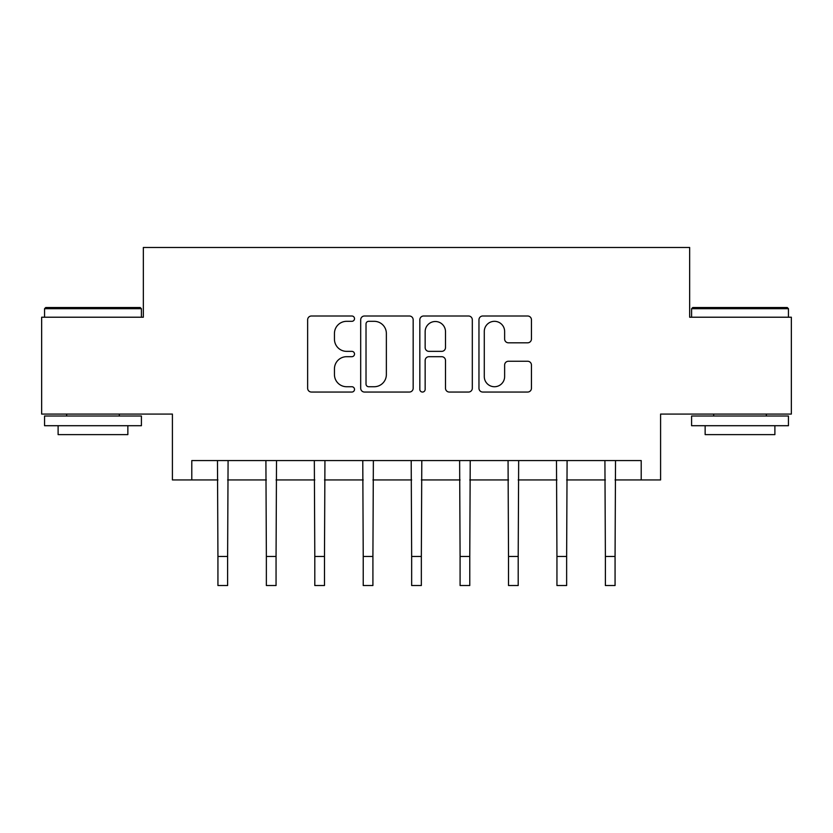 <?xml version="1.0" encoding="UTF-8"?>
<svg xmlns="http://www.w3.org/2000/svg" width="833" height="833" viewBox="0 0 833 833"><rect width="100%" height="100%" fill="white"/><g stroke="black" fill="none" stroke-linecap="round" stroke-linejoin="round"><path stroke-width="1.25" d="M354.514 318.654A2.666 2.666 0 0 0 351.849 315.999L311.438 315.999A3.801 3.801 0 0 0 307.637 319.799L307.637 388.251A3.801 3.801 0 0 0 311.438 392.051L351.849 392.051A2.666 2.666 0 0 0 354.514 389.396A2.666 2.666 0 0 0 351.849 386.731L346.622 386.731A12.172 12.172 0 0 1 334.45 374.558L334.45 368.852A12.172 12.172 0 0 1 346.622 356.691L351.849 356.691A2.666 2.666 0 0 0 354.514 354.025A2.666 2.666 0 0 0 351.849 351.359L346.622 351.359A12.172 12.172 0 0 1 334.45 339.198L334.45 333.492A12.172 12.172 0 0 1 346.622 321.319L351.849 321.319A2.666 2.666 0 0 0 354.514 318.654M527.643 342.811A3.801 3.801 0 0 0 531.444 339L531.444 319.799A3.801 3.801 0 0 0 527.643 315.999L482.765 315.999A3.801 3.801 0 0 0 478.965 319.799L478.965 388.251A3.801 3.801 0 0 0 482.765 392.051L527.643 392.051A3.801 3.801 0 0 0 531.444 388.251L531.444 365.052A3.801 3.801 0 0 0 527.643 361.251L508.442 361.251A3.801 3.801 0 0 0 504.631 365.052L504.631 376.558A10.173 10.173 0 0 1 494.458 386.731A10.173 10.173 0 0 1 484.285 376.558L484.285 331.492A10.173 10.173 0 0 1 494.458 321.319A10.173 10.173 0 0 1 504.631 331.492L504.631 339A3.801 3.801 0 0 0 508.442 342.811L527.643 342.811M191.788 479.943L191.788 460.576L641.212 460.576L641.212 479.943L660.59 479.943L660.59 414.074L791.35 414.074L791.35 317.217L689.651 317.217L689.651 247.474L143.349 247.474L143.349 317.217L41.65 317.217L41.65 414.074L172.41 414.074L172.41 479.943L217.934 479.943M413.168 319.799A3.801 3.801 0 0 0 409.367 315.999L364.49 315.999A3.801 3.801 0 0 0 360.689 319.799L360.689 388.251A3.801 3.801 0 0 0 364.49 392.051L409.367 392.051A3.801 3.801 0 0 0 413.168 388.251L413.168 319.799M423.633 315.999L468.51 315.999A3.801 3.801 0 0 1 472.311 319.799L472.311 388.251A3.801 3.801 0 0 1 468.51 392.051L449.299 392.051A3.801 3.801 0 0 1 445.499 388.251L445.499 360.491A3.801 3.801 0 0 0 441.698 356.691L428.953 356.691A3.801 3.801 0 0 0 425.153 360.491L425.153 389.396A2.666 2.666 0 0 1 422.487 392.051A2.666 2.666 0 0 1 419.832 389.396L419.832 319.799A3.801 3.801 0 0 1 423.633 315.999M227.617 479.943L266.362 479.943M276.056 479.943L314.801 479.943M324.485 479.943L363.23 479.943M372.913 479.943L411.658 479.943M421.342 479.943L460.087 479.943M469.77 479.943L508.515 479.943M518.199 479.943L556.944 479.943M566.638 479.943L605.383 479.943M615.066 479.943L641.212 479.943M368.675 321.319A2.666 2.666 0 0 0 366.02 323.985L366.02 384.065A2.666 2.666 0 0 0 368.675 386.731L374.194 386.731A12.172 12.172 0 0 0 386.366 374.558L386.366 333.492A12.172 12.172 0 0 0 374.194 321.319L368.675 321.319M445.499 331.68A10.173 10.173 0 0 0 435.326 321.507A10.173 10.173 0 0 0 425.153 331.68L425.153 347.559A3.801 3.801 0 0 0 428.953 351.359L441.698 351.359A3.801 3.801 0 0 0 445.499 347.559L445.499 331.68M217.475 460.576L217.934 556.465L227.617 556.465L228.086 460.576M217.934 556.465L217.934 585.526L227.617 585.526L227.617 556.465M265.904 460.576L266.362 556.465L276.056 556.465L276.514 460.576M266.362 556.465L266.362 585.526L276.056 585.526L276.056 556.465M314.333 460.576L314.801 556.465L324.485 556.465L324.943 460.576M314.801 556.465L314.801 585.526L324.485 585.526L324.485 556.465M362.772 460.576L363.23 556.465L372.913 556.465L373.371 460.576M363.23 556.465L363.23 585.526L372.913 585.526L372.913 556.465M411.2 460.576L411.658 556.465L421.342 556.465L421.8 460.576M411.658 556.465L411.658 585.526L421.342 585.526L421.342 556.465M45.721 307.533L140.256 307.533L141.412 308.699L44.555 308.699L45.721 307.533M92.984 425.705L44.555 425.705L44.555 416.011L141.412 416.011L141.412 425.705L92.984 425.705M127.855 425.705L127.855 434.618L58.112 434.618L58.112 425.705M692.744 307.533L787.279 307.533L788.445 308.699L691.588 308.699L692.744 307.533M740.016 425.705L691.588 425.705L691.588 416.011L788.445 416.011L788.445 425.705L740.016 425.705M774.888 425.705L774.888 434.618L705.145 434.618L705.145 425.705M459.629 460.576L460.087 556.465L469.77 556.465L470.229 460.576M460.087 556.465L460.087 585.526L469.77 585.526L469.77 556.465M508.057 460.576L508.515 556.465L518.199 556.465L518.667 460.576M508.515 556.465L508.515 585.526L518.199 585.526L518.199 556.465M556.486 460.576L556.944 556.465L566.638 556.465L567.096 460.576M556.944 556.465L556.944 585.526L566.638 585.526L566.638 556.465M604.914 460.576L605.383 556.465L615.066 556.465L615.525 460.576M605.383 556.465L605.383 585.526L615.066 585.526L615.066 556.465M44.555 317.217L44.555 308.699M66.64 416.011L66.64 414.074M119.327 416.011L119.327 414.074M141.412 317.217L141.412 308.699M691.588 317.217L691.588 308.699M713.673 416.011L713.673 414.074M766.36 416.011L766.36 414.074M788.445 317.217L788.445 308.699"/></g></svg>
